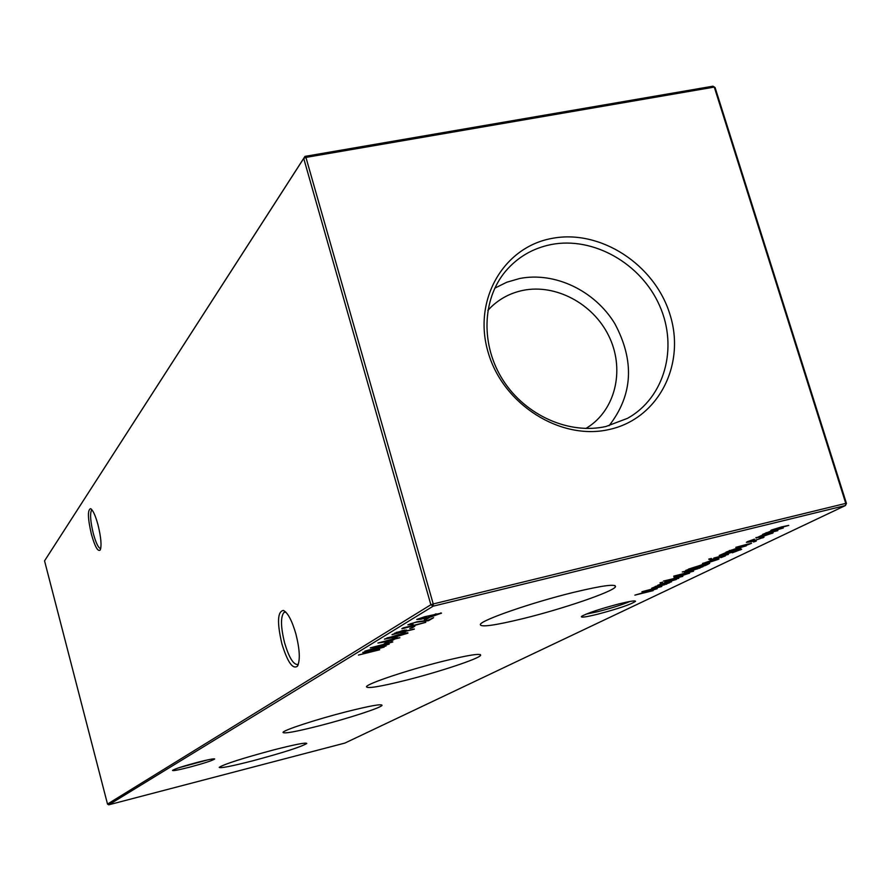 <?xml version="1.0" encoding="UTF-8"?>
<svg xmlns="http://www.w3.org/2000/svg" width="891" height="891" viewBox="0 0 891 891"><rect width="100%" height="100%" fill="white"/><g stroke="black" fill="none" stroke-linecap="round" stroke-linejoin="round"><path stroke-width="1.34" d="M197.913 762.217C208.249 759.589 213.829 758.508 214.664 758.976C212.771 760.468 204.329 763.219 189.338 767.24C178.189 770.069 172.587 771.105 172.52 770.37C175.282 768.71 183.746 765.993 197.913 762.217M178.568 767.853L208.082 759.789M619.1 603.864C629.892 601.213 635.372 600.356 635.539 601.314C631.207 604.332 618.644 608.609 597.872 614.155C585.91 617.095 580.453 617.842 581.5 616.416C587.124 613.197 599.665 609.01 619.1 603.864M585.977 614.166L598.061 611.616C611.738 608.063 622.397 604.677 630.037 601.436M91.896 509.986L91.394 510.443C89.88 514.285 90.526 521.992 93.321 533.564C96.028 543.287 98.5 548.299 100.716 548.611M91.417 534.299C87.763 518.484 87.474 509.942 90.548 508.65C92.887 509.93 95.382 515.354 98.021 524.91C101.073 537.507 101.786 545.882 100.182 550.07C97.843 551.852 94.914 546.595 91.417 534.299M285.833 612.139L283.895 612.518C280.487 617.018 280.732 627.153 284.608 642.901C288.951 657.391 293.295 664.597 297.639 664.53L298.429 664.051M281.89 643.825C276.956 622.586 277.469 611.449 283.405 610.435C287.782 612.652 291.936 620.448 295.868 633.835C299.822 649.595 300.345 660.387 297.427 666.212C292.716 669.575 287.537 662.113 281.89 643.825M252.966 760.758C283.405 752.583 301.336 746.825 306.771 743.484C306.214 742.281 295.144 744.43 273.57 749.932C242.419 758.297 224.298 764.099 219.208 767.351C220.177 768.476 231.426 766.282 252.966 760.758M319.624 725.72C348.504 718.335 381.159 707.721 382.039 705.338C381.805 703.69 369.832 705.85 346.12 711.809C316.405 719.371 283.293 730.219 282.993 732.391C283.75 733.939 295.957 731.723 319.624 725.72M406.363 680.145C439.653 671.758 478.935 658.716 480.628 655.353C480.962 653.025 467.975 655.108 441.669 661.59C407.232 670.21 367.259 683.609 366.468 686.671C366.802 688.866 380.112 686.694 406.363 680.145M523.83 618.421C563.034 608.765 612.139 592.025 615.38 586.957C616.784 583.56 602.728 585.387 573.214 592.459C532.35 602.427 482.142 619.791 480.349 624.335C479.881 627.565 494.371 625.593 523.83 618.421M609.333 429.473C658.226 418.837 685.892 364.853 670.043 314.746C654.896 264.482 600.256 228.898 551.841 238.432C503.226 247.197 472.553 300.412 488.168 352.413C503.036 404.547 560.673 440.889 609.333 429.473M605.991 426.488L627.52 418.325C664.664 397.776 678.419 347.613 659.574 305.613C641.086 263.48 593.35 236.304 551.273 244.524C532.796 248.233 517.526 257.176 505.464 271.376C481.831 299.688 480.628 345.63 503.292 380.591C525.846 415.618 569.215 434.786 605.991 426.488M609.065 425.742C632.9 395.058 634.804 361.022 614.801 323.633C594.776 290.655 554.881 271.555 519.665 278.504L506.745 282.247L494.795 288.161M585.922 428.482L589.942 425.842C616.695 406.897 624.558 367.482 608.609 335.562C592.86 303.564 555.795 283.784 523.195 290.332C510.844 292.861 500.174 298.396 491.186 306.95L487.856 310.413M747.438 541.683L754.443 539.133L748.362 541.773L751.837 541.394L764.01 537.228L751.08 541.795L746.368 542.329L747.438 541.683M735.821 547.319L751.57 543.276L746.903 545.125L749.498 543.878L748.106 544.022L735.821 547.319M725.675 552.91L741.668 549.257L732.324 552.788L739.653 549.825L734.975 550.616L735.71 550.805L734.875 551.317L723.837 554.915L719.215 555.472L725.619 552.721M708.868 559.359L711.397 558.468L708.79 559.08M716.308 559.904L716.999 559.481L715.852 559.414L717.444 558.835L719.07 558.88L718.179 559.414L707.276 562.934L702.464 563.591L714.693 559.425L708.468 562.444L716.308 559.904M682.261 571.989L703.088 566.62L688.888 571.799L684.31 572.39L690.781 569.872L682.261 571.989M674.142 577.769L679.098 575.374L689.634 573.058L678.229 576.967L674.008 577.301M678.808 578.304L664.875 581.778L678.764 578.136M386.36 643.302L384.144 643.848L386.683 642.322L388.91 641.776L386.36 643.302L386.171 642.634M394.59 638.368L392.341 638.925L397.208 636.798L394.59 638.368L394.401 637.689M403.044 633.312L400.761 633.869L405.728 631.697L403.044 633.312L402.843 632.621M412.076 627.899L409.771 628.467L414.827 626.239L412.076 627.899L411.876 627.197M410.161 624.279L413.101 624.402L407.855 624.836L416.865 621.829L427.803 620.325L433.616 617.675L428.538 620.693L416.387 622.185L410.049 623.867M424.873 616.683L441.49 613.108L431.289 616.795L420.485 619.312L416.732 619.445L424.873 616.683M655.141 586.49L669.731 582.669L656.222 587.581L651.7 588.194L657.703 585.855L655.141 586.49M660.142 583.037L662.492 582.224L660.064 582.781M379.677 649.784L358.416 655.074L367.716 652.557L370.957 650.608L362.737 652.446L384.132 647.133L373.151 650.062L369.899 652.012L379.633 649.595M344.951 743.049L845.436 505.531L433.171 606.17L108.758 804.818L344.951 743.049M777.832 530.646L762.663 534.366L772.252 530.535L770.793 530.446L771.461 530.034L781.452 526.937L788.747 525.389L772.631 529.989L783.267 528.029L767.24 532.595L777.776 530.423M671.513 581.823L657.669 585.276L670.021 580.887L676.325 579.495L661.712 583.705L671.458 581.645M653.159 590.644L634.871 595.143L653.738 589.597L641.91 591.724L661.801 586.49L646.743 590.622L657.179 588.717L640.529 593.629L653.159 590.644M426.666 619.145L424.328 619.724L427.19 617.998L429.551 617.43L426.666 619.145L426.466 618.443M403.734 628.389L401.83 628.712L403.144 627.91L425.798 622.33L403.734 628.389L403.578 627.81M414.315 629.169L392.007 634.67L402.309 630.594L406.597 630.037L404.67 631.329L414.259 628.957M407.944 633.156L394.078 637.388L384.422 639.125L398.734 634.592L407.822 632.733M391.65 640.919L377.907 643.035L396.228 638.179L399.881 637.756L394.847 639.003L391.65 640.919L391.461 640.239M386.059 645.986L364.865 651.154L385.257 645.129L370.288 647.868L392.808 641.966L376.024 646.565L389.189 644.126L371.202 649.461L386.059 645.986M663.405 581.099L682.796 576.388L663.405 581.099M693.532 571.22L673.696 576.154L693.476 571.042M708.133 564.192L705.238 565.585L685.691 570.44L703.389 564.237L709.704 563.279L708.133 564.192L707.855 563.268M710.06 559.815L725.441 555.861L720.953 557.621L723.414 556.441L722.033 556.597L710.06 559.815M728.404 554.436L713.847 558.033L728.348 554.247M740.733 548.5L726.02 552.13L739.664 547.241L746.29 545.827L730.531 550.382L740.666 548.299M753.519 542.006L756.281 541.06L753.43 541.717M756.069 538.097L761.928 535.257L773.121 532.863L760.357 537.295L755.913 537.596M430.865 604.744L303.72 158.42L44.55 560.873L107.51 804.072L430.865 604.744L433.171 606.17L433.226 603.953L845.771 503.382L714.281 87.084L305.936 157.406L433.226 603.953L430.865 604.744M44.55 560.873L304.978 156.382L713.023 86.182L715.083 87.552L846.45 503.426L845.436 505.531L845.771 503.382L846.45 503.426M713.023 86.182L715.083 87.552M108.758 804.818L107.51 804.072M305.936 157.406L304.978 156.382L303.72 158.42L305.936 157.406M369.72 651.354L369.899 652.012M766.082 532.651L766.271 533.252M772.018 529.789L772.252 530.535M660.777 583.716L660.944 584.273M666.401 583.505L666.624 584.229M662.091 584.763L653.56 587.67L664.964 584.63L662.035 584.596M440.778 612.897L440.956 613.509M424.116 617.107L418.77 619.122L426.511 617.051L424.049 616.895M435.621 614.144L428.538 616.739L438.606 614.088L435.554 613.921M428.348 620.002L428.538 620.693M404.325 630.137L404.67 631.329M396.194 632.966L402.376 631.897L404.325 630.65L396.061 632.487M394.735 633.067L394.925 633.735M387.006 638.324L394.68 637.032L405.906 633.546L386.906 637.956M390.603 640.763L392.597 639.56L383.097 641.921L390.603 640.763M688.665 572.935L688.843 573.537M684.21 574.082L675.467 577.056L687.117 573.96L684.165 573.904M699.502 567.511L699.736 568.291M695.18 568.781L686.237 571.844L698.032 568.703L695.125 568.603M688.531 569.538L704.079 565.674L707.343 563.981L702.531 564.649L688.409 569.126M717.979 558.757L718.179 559.414M703.088 563.19L703.266 563.747M706.786 562.834L712.065 560.283L705.093 562.644L704.658 563.168L706.786 562.834M740.399 549.157L740.621 549.87M734.618 550.493L734.875 551.317M730.375 551.752L721.22 554.915L733.126 551.741L730.308 551.551M729.384 550.438L729.573 551.05M762.629 537.162L762.863 537.908M771.884 532.695L772.118 533.453M767.429 533.876L757.651 537.262L770.258 533.909L767.374 533.676M404.882 630.026L405.171 631.028M634.804 600.924L635.539 601.314M91.428 509.229L90.548 508.65M285.599 611.905L283.405 610.435M480.372 654.573L480.628 655.353M614.901 585.521L615.38 586.957M298.051 665.087L297.427 666.212M428.538 616.739L428.348 616.093"/></g></svg>
